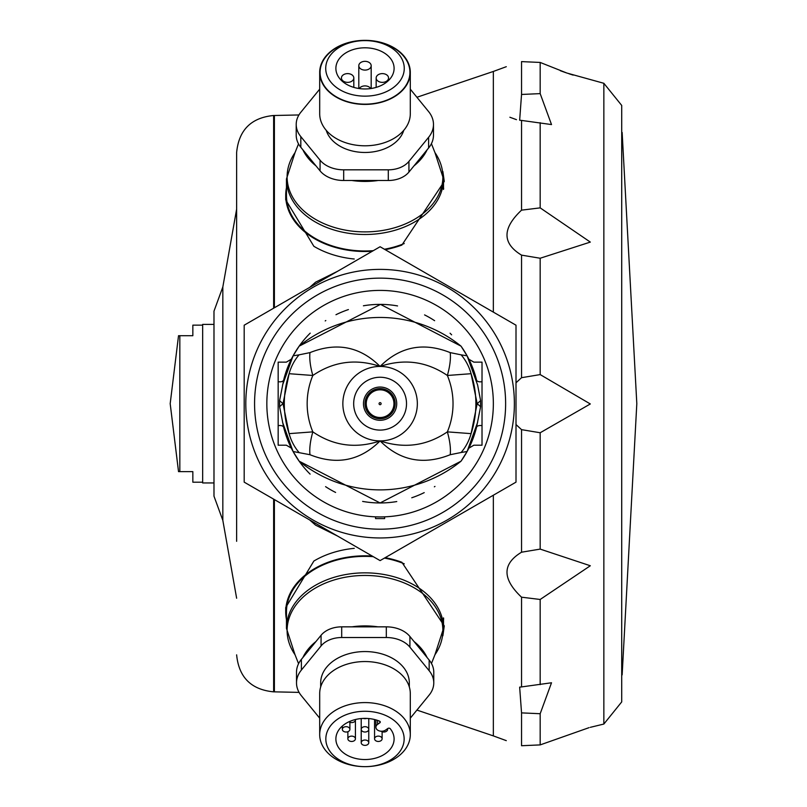 <?xml version="1.0" encoding="UTF-8"?>
<svg xmlns="http://www.w3.org/2000/svg" width="807" height="807" viewBox="0 0 807 807"><rect width="100%" height="100%" fill="white"/><g stroke="black" fill="none" stroke-linecap="round" stroke-linejoin="round"><path stroke-width="1.21" d="M236.633 492.391L236.633 515.199L236.633 492.391M236.633 541.315L236.633 152.493L236.633 541.315M236.633 292.144L236.633 314.952L236.633 292.144M222.833 286.959L222.833 520.384L213.986 496.184L213.986 311.159L222.833 286.959L236.633 209.114M506.292 740.644L493.349 735.893L493.349 495.216L493.349 735.893L416.916 710.079M416.916 97.264L493.349 71.45L493.349 312.127L493.349 71.45L506.292 66.699M443.517 619.615A79.278 56.056 180 0 0 443.679 618.767M385.161 557.677A79.278 56.056 180 0 1 401.886 562.277L444.274 625.889L442.882 635.785M443.517 187.728A79.278 56.056 180 0 1 443.668 188.556M442.872 171.518L444.274 181.454L401.886 245.066A79.278 56.056 180 0 1 385.161 249.666M354.263 259.007A79.278 56.056 180 0 1 313.862 246.296L285.708 199.823L285.708 195.445A79.278 56.056 180 0 1 286.465 187.728M372.229 556.063A79.278 56.056 180 0 0 285.708 611.898L285.708 607.52L313.862 561.047A79.278 56.056 180 0 1 354.263 548.336M337.023 271.606L310.332 287.01M310.332 520.333L337.023 535.737M384.626 516.843L384.626 518.588L375.568 518.588L375.568 516.843L380.087 516.934A113.262 113.262 0 0 1 266.835 403.671A113.262 113.262 0 0 1 380.097 290.409A113.262 113.262 0 0 1 493.349 403.671A113.262 113.262 0 0 1 380.077 516.934M396.772 501.55A99.291 99.291 0 0 1 362.625 501.409M335.611 492.441A99.291 99.291 0 0 1 325.574 486.651M310.12 474.123A99.291 99.291 0 0 1 283.661 427.317C293.324 454.987 293.324 454.987 283.661 427.317L279.595 406.738A45.303 14.264 -31.2 0 1 283.015 403.671A45.303 14.264 -148.8 0 1 279.595 400.605L279.595 406.738M283.681 379.946L283.661 380.026A99.291 99.291 0 0 1 310.211 333.14M325.211 320.924A99.291 99.291 0 0 1 325.816 320.53M335.974 314.72A99.291 99.291 0 0 1 348.412 309.575M363.412 305.792A99.291 99.291 0 0 1 379.724 304.38M380.49 304.38A99.291 99.291 0 0 1 397.558 305.934M424.573 314.901A99.291 99.291 0 0 1 434.62 320.692M450.064 333.22A99.291 99.291 0 0 1 451.627 334.814M476.503 427.397L476.523 427.317A99.291 99.291 0 0 1 461.029 461.19L380.097 502.963L299.165 461.19L293.092 451.517L309.969 454.714A45.303 16.624 -65.8 0 1 312.834 431.866A72.933 72.933 0 0 1 312.834 375.477L289.108 373.702A45.303 39.593 -84 0 1 299.064 354.848L293.092 355.826L299.165 346.153L380.49 304.38L461.029 346.153A99.291 99.291 0 0 1 476.523 380.026C466.86 352.356 466.86 352.356 476.523 380.026A5.659 2.935 -13.8 0 0 482.021 381.671L482.021 425.672C471.873 451.264 471.873 451.264 482.021 425.672L482.021 381.671C471.873 356.069 471.873 356.069 482.021 381.671L482.021 362.141L473.84 362.141L468.897 359.256L469.644 360.739M434.973 486.419A99.291 99.291 0 0 1 434.368 486.813M424.21 492.623A99.291 99.291 0 0 1 411.772 497.768M278.163 403.671L278.163 425.672C288.321 451.274 288.321 451.274 278.163 425.672L278.163 381.671A5.659 2.935 13.8 0 0 283.661 380.026L279.595 400.605M290.55 446.604L291.287 448.087L286.354 445.202L278.163 445.202L278.163 425.672A5.659 2.935 166.2 0 1 283.661 427.317M290.47 360.911L291.327 359.186L286.344 362.141L278.163 362.141L278.163 381.671C288.311 356.069 288.311 356.069 278.163 381.671L278.163 384.798M469.724 446.432L468.867 448.157L473.84 445.202L482.021 445.202L482.021 425.672A5.659 2.935 -166.2 0 0 476.523 427.317L480.599 406.738L480.599 400.605L477.623 385.04L467.102 355.826L461.12 354.848A45.303 39.593 84 0 1 471.076 373.702L447.36 375.477C426.681 361.415 404.257 358.399 380.097 366.428A37.243 37.243 0 0 1 417.34 403.671A37.243 37.243 0 0 1 380.097 440.915A37.243 37.243 0 0 1 342.854 403.671A37.243 37.243 0 0 1 380.097 366.428C400.09 346.546 423.473 341.946 450.215 352.619A45.303 16.624 114.2 0 1 447.36 375.477A72.933 72.933 0 0 1 447.36 431.866A45.303 16.624 65.8 0 1 450.215 454.714C423.473 465.397 400.09 460.797 380.097 440.915C360.093 460.797 336.721 465.397 309.969 454.714M480.599 406.738A45.303 14.264 -148.8 0 0 477.169 403.671L471.076 373.702A95.801 95.801 0 0 1 471.076 433.641L477.169 403.671A45.303 14.264 -31.2 0 0 480.599 400.605M450.215 352.619L461.12 354.848M293.092 355.826L282.571 385.04M299.064 452.495A45.303 39.593 -96 0 1 289.108 433.641A95.801 95.801 0 0 1 289.108 373.702L283.015 403.671L289.108 433.641L312.834 431.866C333.503 445.928 355.927 448.944 380.097 440.915C404.257 448.944 426.681 445.928 447.36 431.866L471.076 433.641A45.303 39.593 96 0 1 461.12 452.495L450.215 454.714M312.834 375.477A45.303 16.624 -114.2 0 1 309.969 352.619C336.721 341.946 360.093 346.546 380.097 366.428C355.927 358.399 333.503 361.415 312.834 375.477M299.064 354.848L309.969 352.619M293.092 451.517L282.571 422.303M461.12 452.495L467.102 451.517L477.623 422.303M467.102 451.517L461.029 461.19A128.495 128.495 0 0 1 299.165 461.19M299.165 346.153A128.495 128.495 0 0 1 461.029 346.153L467.102 355.826M380.097 269.387A134.285 134.285 0 0 1 496.386 470.814A134.285 134.285 0 0 1 263.798 470.814A134.285 134.285 0 0 1 380.097 269.387M380.097 246.74L244.188 325.201L244.188 482.142L380.097 560.603L516.006 482.142L516.006 325.201L380.097 246.74M376.889 516.884A113.262 113.262 0 0 1 266.845 402.068A113.262 113.262 0 0 1 380.097 290.409A113.262 113.262 0 0 1 493.339 402.068A113.262 113.262 0 0 1 383.295 516.884M380.097 278.143A125.529 125.529 0 0 0 254.568 403.671A125.529 125.529 0 0 0 380.097 529.2A125.529 125.529 0 0 0 505.626 403.671A125.529 125.529 0 0 0 380.097 278.143M364.996 70.088A6.194 4.378 0 0 0 371.18 65.71A6.194 4.378 0 0 0 364.996 61.332A6.194 4.378 0 0 0 358.802 65.71A6.194 4.378 0 0 0 364.996 70.088M382.357 82.364A6.194 4.378 0 0 0 388.55 77.986A6.194 4.378 0 0 0 382.357 73.608A6.194 4.378 0 0 0 376.163 77.986A6.194 4.378 0 0 0 382.357 82.364M370.695 88.558A6.194 4.378 0 0 0 364.996 85.895A6.194 4.378 0 0 0 359.297 88.558M347.625 73.608A6.194 4.378 0 0 0 341.432 77.986A6.194 4.378 0 0 0 347.625 82.364A6.194 4.378 0 0 0 353.819 77.986A6.194 4.378 0 0 0 347.625 73.608M364.996 88.962A29.102 20.578 0 0 0 394.098 68.383A29.102 20.578 0 0 0 364.996 47.805A29.102 20.578 0 0 0 335.883 68.383A29.102 20.578 0 0 0 364.996 88.962M364.996 40.612A39.261 27.761 0 0 0 325.725 68.383A39.261 27.761 0 0 0 364.996 96.144A39.261 27.761 0 0 0 404.257 68.383A39.261 27.761 0 0 0 364.996 40.612M320.066 72.388A44.93 31.766 0 0 0 387.451 99.897A44.93 31.766 0 0 0 387.451 44.869A44.93 31.766 0 0 0 320.066 72.388M364.996 40.35A45.303 32.038 0 0 0 319.693 72.388A45.303 32.038 0 0 0 364.996 104.416A45.303 32.038 0 0 0 410.299 72.388A45.303 32.038 0 0 0 364.996 40.35M319.693 72.388L319.693 113.757A45.303 32.038 0 0 0 364.996 145.795A45.303 32.038 0 0 0 410.299 113.757L410.299 72.388M326.25 130.361A39.644 28.033 0 0 0 364.996 152.473A39.644 28.033 0 0 0 403.742 130.361M410.299 89.163L428.608 111.588A36.355 25.713 180 0 1 433.48 124.439A36.355 25.713 180 0 1 428.608 137.291L408.927 161.4A23.827 16.846 180 0 1 388.288 169.823L343.681 169.823A27.267 19.277 180 0 1 320.066 160.179L300.819 136.615A34.429 24.341 180 0 1 296.209 124.439A34.429 24.341 180 0 1 300.819 112.274L319.693 89.163M433.48 124.439L433.48 135.122A36.355 25.713 180 0 1 428.608 147.974L408.927 172.073A23.827 16.846 180 0 1 388.288 180.496L343.681 180.496A27.267 19.277 180 0 1 320.066 170.862L300.819 147.288A34.429 24.341 180 0 1 296.209 135.122L296.209 124.439M378.08 180.496A65.498 46.312 180 0 1 351.902 180.496M427.115 149.789A65.498 46.312 180 0 1 414.031 165.828M315.961 165.828A65.498 46.312 180 0 1 302.867 149.789M298.519 143.878L295.029 152.614A77.886 55.078 180 0 0 303.392 210.516A77.886 55.078 180 0 0 380.561 230.782A77.886 55.078 180 0 0 434.953 152.614L443.517 178.962A78.521 55.522 180 0 1 364.996 234.494A78.521 55.522 180 0 1 286.465 178.962L286.465 195.445A78.521 55.522 0 0 0 373.288 250.664M384.435 249.242A78.521 55.522 0 0 0 404.246 243.543M372.229 251.27A79.278 56.056 180 0 1 285.708 195.445M366.62 718.412A3.773 2.673 -0 0 1 364.996 718.674A3.773 2.673 -0 0 1 363.372 718.412M355.383 719.541A3.773 2.673 -0 0 1 355.423 719.915A3.773 2.673 -0 0 1 351.64 722.588A3.773 2.673 -0 0 1 348.957 721.791M346.112 732.02A3.773 2.673 -0 0 1 342.339 729.357A3.773 2.673 -0 0 1 346.112 726.683A3.773 2.673 -0 0 1 349.895 729.357A3.773 2.673 -0 0 1 346.112 732.02M351.64 741.462A3.773 2.673 -0 0 1 347.867 738.788A3.773 2.673 -0 0 1 351.64 736.125A3.773 2.673 -0 0 1 355.423 738.788A3.773 2.673 -0 0 1 351.64 741.462M364.996 745.365A3.773 2.673 -0 0 1 361.213 742.702A3.773 2.673 -0 0 1 364.996 740.029A3.773 2.673 -0 0 1 368.769 742.702A3.773 2.673 -0 0 1 364.996 745.365M387.521 728.691A3.773 2.673 -0 0 1 387.642 729.357A3.773 2.673 -0 0 1 383.87 732.02A3.773 2.673 -0 0 1 381.197 731.233M378.342 741.462A3.773 2.673 -0 0 1 374.569 738.788A3.773 2.673 -0 0 1 378.342 736.125A3.773 2.673 -0 0 1 382.115 738.788A3.773 2.673 -0 0 1 378.342 741.462M364.996 732.02A3.773 2.673 -0 0 1 361.213 729.357A3.773 2.673 -0 0 1 364.996 726.683A3.773 2.673 -0 0 1 368.769 729.357A3.773 2.673 -0 0 1 364.996 732.02M375.901 727.238A5.659 4.005 180 0 1 377.565 724.414L379.825 722.81A1.513 1.069 180 0 0 379.512 721.125A29.102 20.578 180 0 0 335.883 738.96A29.102 20.578 180 0 0 364.996 759.538A29.102 20.578 180 0 0 394.098 738.96A29.102 20.578 180 0 0 390.215 728.691A1.513 1.069 180 0 0 387.834 728.469L385.575 730.073A5.659 4.005 180 0 1 379.401 730.94A5.659 4.005 180 0 1 375.901 727.238L375.901 719.884M404.146 738.96A39.16 27.69 180 0 0 365.026 711.28A39.16 27.69 180 0 0 325.836 738.909A39.16 27.69 180 0 0 364.885 766.65A39.16 27.69 180 0 0 404.146 738.96M365.107 766.65A45.303 32.038 180 0 0 410.299 734.612A45.303 32.038 180 0 0 364.996 702.584A45.303 32.038 180 0 0 319.693 734.612A45.303 32.038 180 0 0 364.875 766.65L364.875 766.65M319.693 734.612L319.693 693.576A45.303 32.038 180 0 1 364.996 661.548A45.303 32.038 180 0 1 410.299 693.576L410.299 734.612M320.672 686.959L320.672 682.904A44.324 31.342 -0 0 1 364.996 651.562A44.324 31.342 -0 0 1 409.32 682.904L409.32 686.959M319.693 718.18L301.384 695.755A36.355 25.713 -0 0 1 296.512 682.904A36.355 25.713 -0 0 1 301.384 670.052L321.065 645.943A23.827 16.846 -0 0 1 341.694 637.52L386.311 637.52A27.267 19.277 -0 0 1 409.916 647.164L429.163 670.728A34.429 24.341 -0 0 1 433.773 682.904A34.429 24.341 -0 0 1 429.163 695.069L410.299 718.18M296.512 682.904L296.512 672.221A36.355 25.713 -0 0 1 301.384 659.369L321.065 635.27A23.827 16.846 -0 0 1 341.694 626.847L386.311 626.847A27.267 19.277 -0 0 1 409.916 636.481L429.163 660.055A34.429 24.341 -0 0 1 433.773 672.221L433.773 682.904M414.031 641.515A65.498 46.312 -0 0 1 427.115 657.554M351.902 626.847A65.498 46.312 -0 0 1 378.08 626.847M302.867 657.554A65.498 46.312 -0 0 1 315.961 641.515M373.288 556.679A78.521 55.522 180 0 0 364.996 556.366A78.521 55.522 180 0 0 286.465 611.898L286.465 628.381A78.521 55.522 -0 0 1 364.996 572.849A78.521 55.522 -0 0 1 443.517 628.381L434.953 654.729A77.886 55.078 -0 0 0 364.996 575.452A77.886 55.078 -0 0 0 295.029 654.729L286.465 628.381M404.246 563.8A78.521 55.522 180 0 0 384.435 558.101M285.708 611.898A79.278 56.056 180 0 0 286.465 619.615M202.658 482.193L192.843 482.193L192.843 471.631L179.83 471.631L179.83 335.712L192.843 335.712L192.843 325.15L202.658 325.15M179.83 335.712L178.529 335.712L170.186 403.671L178.529 471.631L179.83 471.631M213.986 324.394L202.658 324.394L202.658 482.949L213.986 482.949M521.544 120.425L519.658 120.203L521.544 94.459L540.176 93.622L551.514 124.571L521.544 120.425L521.544 210.153L540.176 207.873L590.321 242.09L540.176 258.24L521.544 255.133C502.156 243.381 502.156 228.391 521.544 210.153M516.006 382.78L521.544 377.696L540.176 374.589L590.321 403.964L540.176 432.754L521.544 429.647L516.006 424.563M521.544 597.19C502.156 578.912 502.156 563.922 521.544 552.21L540.176 549.103L590.321 565.757L540.176 599.47L521.544 597.19L521.544 686.918L551.514 682.772L540.176 713.721L521.544 712.884L519.658 687.14L521.544 686.918M521.544 712.884L521.544 745.729C502.156 739.202 502.156 739.202 521.544 745.729L540.176 744.901L589.06 727.652M509.883 117.247L516.47 119.658M603.848 83.292L621.713 105.435L621.713 701.908L603.848 724.05L603.848 83.292L566.877 73.044L540.176 62.442L521.544 61.614C502.156 68.141 502.156 68.141 521.544 61.614L521.544 94.459M560.381 70.744L565.889 72.701M568.935 73.74L573.162 75.112M621.713 691.196L621.713 116.147M622.147 674.894L636.814 403.671L622.147 132.449M273.634 499.14L273.634 691.851C251.159 689.652 238.832 677.325 236.633 654.85M236.633 152.493C238.832 130.018 251.159 117.681 273.634 115.492L273.634 308.203M274.39 499.573L274.39 691.851L273.634 691.851M273.634 115.492L274.39 115.492L274.39 307.77M353.678 403.671A26.409 26.409 0 0 1 393.302 380.793A26.409 26.409 0 0 1 393.302 426.55A26.409 26.409 0 0 1 353.678 403.671M363.473 403.671A16.624 16.624 0 0 1 388.409 389.277A16.624 16.624 0 0 1 388.409 418.066A16.624 16.624 0 0 1 363.473 403.671M365.016 403.671A15.081 15.081 0 0 1 387.632 390.608A15.081 15.081 0 0 1 387.632 416.735A15.081 15.081 0 0 1 365.016 403.671M366.247 403.671A13.85 13.85 0 0 1 380.097 389.821A13.85 13.85 0 0 1 393.947 403.671A13.85 13.85 0 0 1 380.097 417.522A13.85 13.85 0 0 1 366.247 403.671M380.097 404.7A1.029 1.029 0 0 1 379.199 403.157A1.029 1.029 0 0 1 380.985 403.157A1.029 1.029 0 0 1 380.097 404.7M388.288 169.823L388.288 180.496M408.927 161.4L408.927 172.073M428.608 137.291L428.608 147.974M300.819 136.615L300.819 147.288M320.066 160.179L320.066 170.862M343.681 169.823L343.681 180.496M377.565 724.414L377.565 720.399M379.825 722.81L379.825 721.297M429.163 670.728L429.163 660.055M409.916 647.164L409.916 636.481M386.311 637.52L386.311 626.847M341.694 637.52L341.694 626.847M321.065 645.943L321.065 635.27M301.384 670.052L301.384 659.369M521.544 255.133L521.544 377.696M521.544 429.647L521.544 552.21M540.176 713.721L540.176 744.901M540.176 599.47L540.176 684.649M540.176 432.754L540.176 549.103M540.176 258.24L540.176 374.589M540.176 122.694L540.176 207.873M540.176 62.442L540.176 93.622M222.833 520.384L236.633 598.229M274.39 115.492L298.923 114.957M299.074 692.386L274.39 691.851M309.676 287.393L315.587 282.188L337.508 271.323M309.676 519.95L315.587 525.155L337.508 536.019M371.18 88.488L371.18 65.71M358.802 88.488L358.802 65.71M388.55 80.468L388.55 77.986M376.163 87.378L376.163 77.986M353.819 87.378L353.819 77.986M341.432 80.468L341.432 77.986M434.953 152.614L431.412 143.646M295.029 152.614L286.465 178.962M443.517 189.453L443.517 178.962M355.423 738.788L355.423 719.531M349.895 729.357L349.895 722.275M342.339 729.357L342.339 726.038M347.867 738.788L347.867 731.717M368.769 742.702L368.769 718.553M361.213 742.702L361.213 718.553M387.642 729.357L387.642 728.61M382.115 738.788L382.115 731.717M374.569 738.788L374.569 719.531M431.473 663.465L434.953 654.729M298.57 663.697L295.029 654.729M443.517 617.869L443.517 628.381M603.848 724.05L590.321 727.329"/></g></svg>
